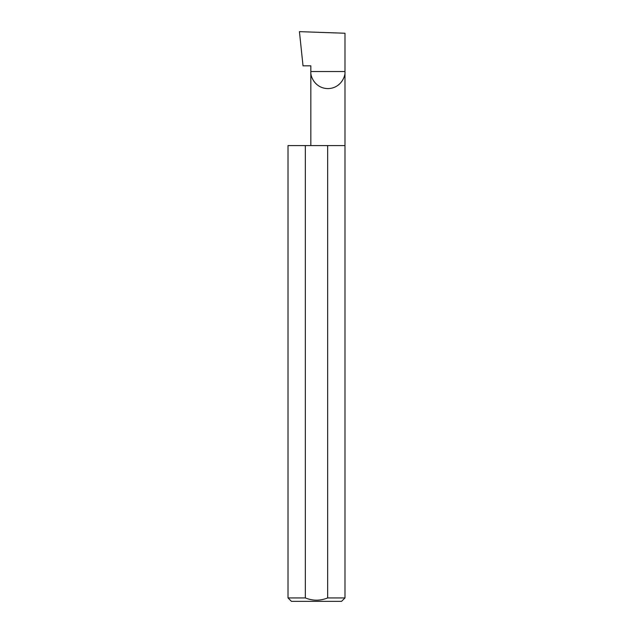 <?xml version="1.0" encoding="UTF-8"?>
<svg xmlns="http://www.w3.org/2000/svg" width="633" height="633" viewBox="0 0 633 633"><rect width="100%" height="100%" fill="white"/><g stroke="black" fill="none" stroke-linecap="round" stroke-linejoin="round"><path stroke-width="0.95" d="M310.827 145.59L310.827 71.529L344.985 71.529L344.985 33.24L299.433 31.65L303.025 65.832L310.827 65.832L310.827 71.529C310.138 76.522 315.266 88.375 327.902 88.612C340.546 88.375 345.673 76.522 344.985 71.529L344.985 597.932L341.567 601.35L291.433 601.35L288.015 597.932L305.335 597.932C312.773 600.931 320.211 600.931 327.665 597.932L344.985 597.932M327.665 597.932L327.665 145.59L344.985 145.59M288.015 597.932L288.015 145.59L305.335 145.59L305.335 597.932M327.665 145.59L305.335 145.59"/></g></svg>
